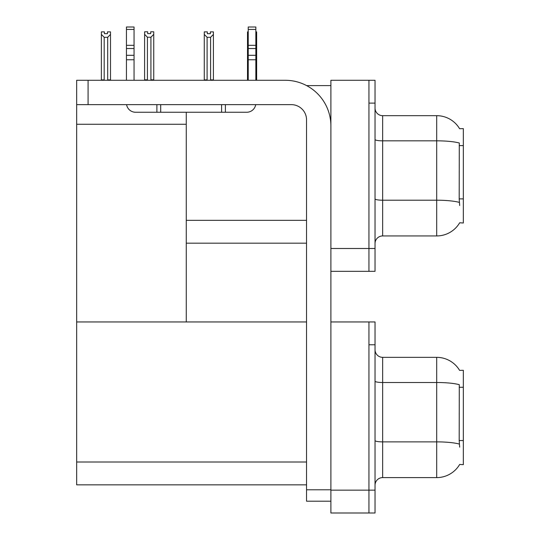 <?xml version="1.0" encoding="UTF-8"?>
<svg xmlns="http://www.w3.org/2000/svg" width="540" height="540" viewBox="0 0 540 540"><rect width="100%" height="100%" fill="white"/><g stroke="black" fill="none" stroke-linecap="round" stroke-linejoin="round"><path stroke-width="0.81" d="M306.632 85.61L330.892 85.61M368.948 321.948L368.948 513L375.037 513L375.037 321.948L330.892 321.948L330.892 80.285L368.948 80.285L368.948 271.33L330.892 271.33L330.892 248.495L368.948 248.495L368.948 271.33L375.037 271.33L375.037 248.495L368.948 248.495L368.948 103.113L375.037 103.113L375.037 248.495M186.273 243.169L306.538 243.169M459.601 128.709A26.642 26.642 0 0 0 436.691 115.675A26.642 26.642 0 0 1 459.601 128.709L463.334 128.614L463.334 223L459.675 222.77A26.642 26.642 0 0 1 436.691 235.94A26.642 26.642 0 0 0 459.54 223M186.273 124.274L186.273 321.948L76.666 321.948L76.666 124.274L186.273 124.274L186.273 112.253M76.666 124.274L76.666 80.285L88.081 80.285L88.081 104.639L291.31 104.639A15.221 15.221 0 0 1 306.538 119.86L306.538 489.787L330.892 489.787M330.892 271.33L330.892 513L368.948 513L368.948 344.783L375.037 344.783M186.273 321.948L306.538 321.948M76.666 321.948L76.666 484.839L306.538 484.839M459.601 370.379A26.642 26.642 0 0 0 436.691 357.345A26.642 26.642 0 0 1 459.601 370.379L463.334 370.285L463.334 464.663L459.675 464.44A26.642 26.642 0 0 1 436.691 477.603A26.642 26.642 0 0 0 459.54 464.663M375.037 243.547A7.614 7.614 0 0 1 382.651 235.94L436.691 235.94L436.691 115.675A26.642 26.642 0 0 1 459.54 128.614A26.642 26.642 0 0 0 436.691 115.675L382.651 115.675A7.614 7.614 0 0 1 375.037 108.061A7.614 7.614 0 0 0 382.651 115.675L382.651 235.94M459.675 205.49L459.189 198.875L459.297 143.012A26.642 4.624 180 0 0 436.691 140.832L382.651 140.832A7.614 1.323 -0 0 1 375.037 139.516M368.948 80.285L375.037 80.285L375.037 103.113M375.037 485.217A7.614 7.614 0 0 1 382.651 477.603L436.691 477.603L436.691 357.345A26.642 26.642 0 0 1 459.54 370.285A26.642 26.642 0 0 0 436.691 357.345L382.651 357.345A7.614 7.614 0 0 1 375.037 349.731A7.614 7.614 0 0 0 382.651 357.345L382.651 477.603M459.675 447.161L459.189 440.546L459.297 384.683A26.642 4.624 180 0 0 436.691 382.502L382.651 382.502A7.614 1.323 -0 0 1 375.037 381.179M255.845 31.873L256.649 31.873L256.649 34.405L255.845 35.748M255.845 79.9L256.649 79.9L256.649 80.285L256.649 34.405M248.231 31.873L247.509 31.873L247.509 80.285M248.231 35.64L247.509 34.405L247.509 79.9L248.231 79.9M210.371 33.676L207.326 33.676L210.371 33.676L210.371 31.873L213.415 31.873L213.415 34.405L210.593 37.307L207.097 37.307L207.097 79.9L204.275 79.9L204.275 34.405L207.097 37.307M204.275 34.405L204.275 31.873L207.326 31.873L207.326 33.676M207.097 79.9L206.719 80.285M213.415 34.405L213.415 79.9L210.593 79.9L210.593 37.307M210.971 80.285L210.593 79.9M213.415 79.9L213.415 80.285M247.509 34.405L247.509 79.9M150.917 37.233L147.42 37.233L144.605 34.324L144.605 31.793L147.65 31.793L147.65 33.602L150.694 33.602L150.694 31.793L153.738 31.793L153.738 34.324L150.917 37.233L150.917 79.826L153.738 79.826L153.738 80.285M153.738 79.826L153.738 34.324M147.42 37.233L147.42 79.826L144.605 79.826L144.605 80.285M147.42 79.826L146.981 80.285M144.605 34.324L144.605 79.826M150.694 33.602L147.65 33.602M107.46 33.676L104.416 33.676L107.46 33.676L107.46 31.873L110.504 31.873L110.504 79.9L107.683 79.9L107.683 37.307L104.186 37.307L104.186 79.9L103.815 80.285M104.186 79.9L101.372 79.9L101.372 80.285L101.372 31.873L104.416 31.873L104.416 33.676M110.504 34.405L107.683 37.307M104.186 37.307L101.372 34.405M110.504 79.9L110.504 80.285M330.892 501.201L306.538 501.201L306.538 489.787M330.892 125.948A45.671 45.671 0 0 0 285.221 80.285L88.081 80.285M88.081 104.639L76.666 104.639M255.717 104.639A9.133 9.133 0 0 1 246.706 112.253L135.581 112.253A9.133 9.133 0 0 1 126.576 104.639M248.231 80.285L248.231 59.765L255.845 59.765L255.845 80.285M255.845 29.43L248.231 29.43L248.231 27L255.845 27L255.845 59.765M248.231 59.765L248.231 55.303L255.845 55.303M255.845 48.519L248.231 48.519L248.231 55.303M248.231 48.519L248.231 29.43M255.845 45.313L248.231 45.313M221.589 112.253L221.589 104.639M160.697 112.253L160.697 104.639M126.448 80.285L126.448 59.765L134.055 59.765L134.055 80.285M156.89 104.639L156.89 112.253L135.581 112.253M126.448 59.765L126.448 55.303L134.055 55.303L134.055 59.765M134.055 29.43L126.448 29.43L126.448 27L134.055 27L134.055 48.519L126.448 48.519L126.448 55.303M126.448 48.519L126.448 29.43M134.055 48.519L134.055 55.303M134.055 45.313L126.448 45.313M186.273 220.334L306.538 220.334M463.334 145.597L459.189 145.597M463.334 198.875L459.189 198.875M330.892 490.165L375.037 490.165M76.666 462.004L306.538 462.004M463.334 387.268L459.189 387.268M463.334 440.546L459.189 440.546M459.378 202.406A26.642 4.624 180 0 0 436.691 200.205L382.651 200.205A7.614 1.323 0 0 1 375.037 198.882M459.378 444.076A26.642 4.624 180 0 0 436.691 441.875L382.651 441.875A7.614 1.323 0 0 1 375.037 440.552M225.396 112.253L225.396 104.639"/></g></svg>
